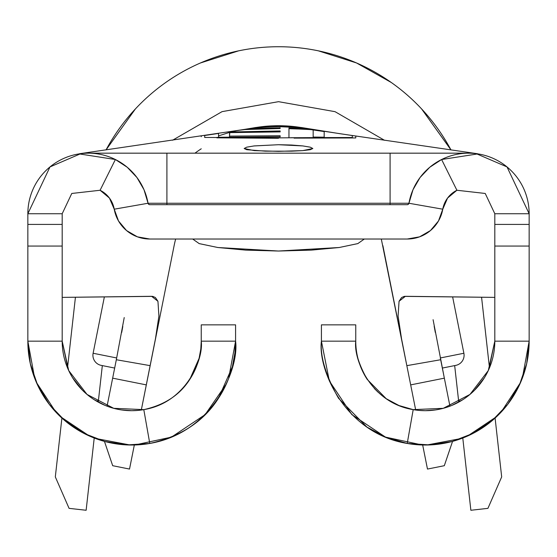 <?xml version="1.0" encoding="UTF-8"?>
<svg xmlns="http://www.w3.org/2000/svg" width="557" height="557" viewBox="0 0 557 557"><rect width="100%" height="100%" fill="white"/><g stroke="black" fill="none" stroke-linecap="round" stroke-linejoin="round"><path stroke-width="0.84" d="M253.881 145.955L278.465 144.716L291.652 145.036L302.792 145.92L310.221 147.159L312.839 148.51L310.228 149.715L302.799 150.62L291.666 151.163L265.355 151.163L246.765 149.708L244.161 148.503L246.765 147.159L254.173 145.92L278.465 144.716L302.792 145.92L310.263 147.173M441.798 365.392L440.315 357.963L463.884 353.256A10.298 10.298 0 0 1 455.8 365.371L442.328 368.059L455.8 365.371A10.298 10.298 0 0 0 463.884 353.256L452.632 296.874L463.884 353.256L440.315 357.963L442.328 368.059M115.202 365.392L116.685 357.963L93.116 353.256L116.685 357.963L115.202 365.385L116.685 357.963M101.2 365.371A10.298 10.298 0 0 1 93.116 353.256A10.298 10.298 0 0 0 101.2 365.371L114.672 368.059L101.2 365.371M407.258 239.016L149.742 239.016L407.258 239.016L419.595 236.836L430.443 230.57L438.491 220.969L442.766 209.195L408.949 203.256L408.365 204.28L407.258 204.677L149.742 204.677L407.258 204.677A1.72 1.72 0 0 0 408.949 203.256L442.766 209.195A36.052 36.052 0 0 1 407.258 239.016M454.672 365.601L458.641 401.075L461.043 400.803L458.641 401.075L458.759 402.112L454.672 365.601M489.478 367.878L481.568 297.222L489.478 367.878M75.432 297.222L67.522 367.878L75.432 297.222M95.957 400.803L98.359 401.075L102.328 365.601L98.359 401.075L95.957 400.803M135.379 108.956L106.053 149.903A195.716 195.716 0 0 1 450.961 149.917L421.621 108.956L450.968 149.917A195.716 195.716 0 0 0 106.053 149.903L135.379 108.956M61.904 418.07L55.317 476.896L69.075 508.353L86.133 510.268L94.217 438.025L86.133 510.268L69.075 508.353L55.317 476.896L61.904 418.07M98.241 402.112L98.359 401.075L98.241 402.112M391.244 82.471L356.529 62.962L318.346 50.833M238.654 50.833L200.471 62.962M462.783 438.025L470.867 510.268L487.925 508.353L501.683 476.896L495.096 418.07L501.683 476.896L487.925 508.353L470.867 510.268L462.783 438.025M440.671 359.738L444.347 378.161L410.676 384.887L406.833 365.65L440.671 359.738L406.833 365.65L415.696 410.029L410.676 384.887L444.347 378.161L433.088 319.697M252.62 128.103A140.775 140.775 0 0 1 303.962 128.026A140.775 140.775 0 0 0 255.461 127.602M152.681 296.373L62.189 297.382L151.595 296.303L157.944 301.288L158.912 316.056L155.473 338.684L141.304 410.029L150.167 365.65L116.329 359.738L107.062 406.178L116.329 359.738L150.167 365.65L174.118 245.644A106.443 106.443 0 0 1 175.664 239.016M121.711 332.404L122.805 326.409M115.501 159.574A60.56 60.56 0 0 0 88.41 153.175L88.41 153.175A60.56 60.56 0 0 0 27.85 213.735L49.984 166.926L79.943 154.017L115.39 159.518A60.56 60.56 0 0 1 148.051 203.256L114.234 209.195L148.051 203.256A1.72 1.72 0 0 0 149.742 204.677L148.635 204.28L148.051 203.256L144.005 189.728L136.931 177.502L127.219 167.246L115.39 159.518L100.093 190.257L71.769 193.467L62.189 213.735L71.769 193.467L100.093 190.257L115.39 159.518L79.943 154.017L49.984 166.926L27.85 213.735L62.189 213.735L62.189 341.163L27.85 341.163L27.85 213.735L27.85 224.422L62.189 224.422L62.189 246.055L27.85 246.055L62.189 246.055L62.189 341.163L27.85 341.163L27.85 224.422L62.189 224.422L62.189 213.735L27.85 213.735A60.56 60.56 0 0 1 83.278 153.391M473.715 153.391A60.56 60.56 0 0 1 529.15 213.735L529.15 246.055L494.811 246.055L494.811 224.422L529.15 224.422L529.15 341.163L494.811 341.163L494.811 246.055L529.15 246.055L529.15 341.163L494.811 341.163L494.811 224.422L529.15 224.422L529.15 213.735L494.811 213.735L494.811 224.422L494.811 213.735L529.15 213.735L507.016 166.926L477.057 154.017L441.61 159.518L429.781 167.246L420.069 177.502L412.995 189.728L408.949 203.256A60.56 60.56 0 0 1 441.61 159.518L456.907 190.257L441.61 159.518L477.057 154.017L507.016 166.926L529.15 213.735A60.56 60.56 0 0 0 468.59 153.175L468.576 153.175A60.56 60.56 0 0 0 441.52 159.567M434.154 326.144L435.282 332.376M317.128 138.004L355.756 137.948L355.756 136.11L355.756 137.948L294.082 138.129M355.756 136.479L355.756 136.11L355.756 136.479M277.859 138.289L216.847 137.837M201.244 136.486L201.244 136.082M249.202 128.611L258.42 127.421L278.5 126.453L298.615 127.469L308.592 128.758M312.839 148.51L302.799 150.62L278.514 151.337L254.201 150.62L244.161 148.503L246.765 147.159M449.938 406.178L444.347 378.161L449.938 406.178M303.864 128.013A140.775 140.775 0 0 0 253.755 127.901M201.244 148.796A140.775 140.775 0 0 0 194.957 153.175M381.308 239.016L406.833 365.65L401.52 338.649L398.088 316.056L399.056 301.274L405.405 296.303L494.811 297.382L404.319 296.373M422.554 444.409L427.477 469.064L444.312 465.701L452.542 441.402M104.458 441.402L112.688 465.701L129.523 469.064L134.446 444.409M146.324 384.887L112.653 378.161L146.324 384.887L141.304 410.029M109.799 457.186L104.451 441.402L112.688 465.701L129.523 469.064L134.328 444.994L129.523 469.064M447.201 457.186L452.549 441.402L444.312 465.701L427.477 469.064L422.672 444.994M152.834 296.401L155.382 297.522L157.944 301.288L158.912 316.056L155.473 338.684L150.167 365.65L174.118 245.644M382.882 245.644L406.833 365.65L401.52 338.649L398.088 316.056L399.056 301.274L401.604 297.529L404.166 296.401M420.131 153.175L136.869 153.175M355.756 324.856L321.417 324.856L321.417 341.163L321.417 324.856L355.756 324.856L355.756 341.163L355.756 324.856M385.423 437.071L351.843 414.603L329.326 380.911L321.417 341.163L355.756 341.163L321.417 341.163C317.664 368.073 343.913 433.158 407.223 443.449L429.795 444.932L452.152 441.492L473.234 433.297L492.04 420.737L507.685 404.396L519.416 385.061L526.685 363.644L529.15 341.163L522.369 378.085M201.244 324.856L235.583 324.856L201.244 324.856L201.244 341.163L235.583 341.163L235.583 324.856L235.583 341.163L201.244 341.163L201.244 324.856M114.234 209.195L118.509 220.969L126.557 230.57L137.405 236.836L149.742 239.016A36.052 36.052 0 0 1 114.234 209.195L109.416 198.041L100.093 190.257A26.221 26.221 0 0 1 114.234 209.195A26.221 26.221 0 0 0 109.444 198.083A26.221 26.221 0 0 1 114.227 209.167M100.128 190.278A26.221 26.221 0 0 1 109.388 198.007A26.221 26.221 0 0 0 100.093 190.257M201.056 346.322A69.528 69.528 0 0 0 201.244 341.163C203.688 358.98 186.393 402.69 143.803 409.632L149.777 443.449C213.185 432.643 239.357 368.33 235.583 341.163L228.607 378.586M34.631 378.085L27.85 341.163L30.315 363.644L37.584 385.061L49.315 404.396L64.96 420.737L83.766 433.297L104.848 441.492L127.205 444.932L149.777 443.449L143.803 409.632L113.732 408.323L87.031 394.433L68.699 370.551L62.189 341.163L68.107 369.249M72.542 377.702L82.547 390.325L84.894 392.567M93.861 399.501L105.106 405.399L109.701 407.118M121.37 409.931L131.717 410.69L138.331 410.384M193.906 372.264L197.359 364.083M226.414 383.836L205.157 414.603L171.465 437.12L134.752 444.987M130.206 445.015L95.143 438.38M89.461 436.047L60.226 416.511M55.895 412.152L36.344 382.304M235.583 341.163L234.915 352.887L232.36 366.84L218.455 398.29C203.709 421.468 180.816 436.514 149.777 443.449A103.867 103.867 0 0 1 27.85 341.163A103.867 103.867 0 0 0 27.85 341.26M49.294 404.361A103.867 103.867 0 0 0 232.36 366.819M201.244 341.163L200.798 349.009L199.086 358.353L189.784 379.408C179.911 394.92 164.587 404.995 143.803 409.632A69.528 69.528 0 0 1 62.189 341.163A69.528 69.528 0 0 0 144.771 409.458M189.798 379.38A69.528 69.528 0 0 0 200.847 348.619M442.766 209.195L447.584 198.041L456.907 190.257L485.231 193.467L494.811 213.735L485.231 193.467L456.907 190.257A26.221 26.221 0 0 0 442.766 209.195A26.221 26.221 0 0 1 447.556 198.083A26.221 26.221 0 0 0 442.773 209.167M456.872 190.278A26.221 26.221 0 0 0 447.612 198.007A26.221 26.221 0 0 1 456.907 190.257M488.893 369.249L494.811 341.163L488.301 370.551L469.969 394.433L443.268 408.323L413.197 409.632L407.223 443.449L413.197 409.632C370.565 402.808 353.361 358.917 355.756 341.163A69.528 69.528 0 0 0 357.907 358.339M360.33 365.97L362.029 370.022M374.353 388.494L378.085 392.219M418.669 410.384L425.283 410.69L435.63 409.931M447.299 407.118L451.894 405.399L463.139 399.501M472.106 392.567L474.453 390.325L484.458 377.702M520.656 382.304L501.105 412.152M496.774 416.511L467.539 436.047M461.857 438.38L426.794 445.015M422.248 444.987L385.535 437.12M529.15 341.26A103.867 103.867 0 0 0 529.15 341.163A103.867 103.867 0 0 1 407.223 443.449L386.015 437.322L366.91 427.073L338.545 398.29C325.748 375.543 320.038 356.501 321.417 341.163M407.223 443.449A103.867 103.867 0 0 0 507.706 404.361M413.197 409.632A69.528 69.528 0 0 0 494.811 341.163A69.528 69.528 0 0 1 413.197 409.632L399 405.531L386.203 398.673L367.216 379.408C358.652 364.181 354.83 351.432 355.756 341.163M357.984 358.631A69.528 69.528 0 0 0 367.14 379.289M166.912 203.256L390.088 203.256L390.088 153.175L390.088 203.256L408.949 203.256L390.088 203.256L390.088 204.677L390.088 203.256L166.912 203.256L166.912 153.175L166.912 204.677L166.912 203.256L148.051 203.256L166.912 203.256M166.912 153.175L88.41 153.175A60.56 60.56 0 0 1 115.48 159.567M441.499 159.574A60.56 60.56 0 0 1 468.59 153.175L390.088 153.175M355.756 136.778L355.756 136.374M309.232 128.862L295.746 127.309L278.5 126.453L258.42 127.421L249.181 128.618M201.244 136.04L201.244 136.702M220.558 137.864L239.872 137.976M204.677 136.757L204.677 135.623L204.677 137.454L278.5 137.864L278.5 138.296L278.5 137.864L315.408 137.593L352.323 137.523L352.323 137.892L352.323 136.131M297.605 127.532L278.5 126.62L266.692 127.114M267.59 127.066L262.138 127.351M256.874 127.644L256.088 127.713M290.657 137.725L352.323 137.523M301.065 129.099L288.958 128.688L288.958 128.054L304.206 128.646L315.624 129.913L297.535 127.532M288.164 126.996L278.5 126.62M262.827 127.323L249.905 128.5L241.647 129.851L256.659 128.43L280.15 127.832L280.15 128.514L244.885 129.565L238.027 130.401M236.878 130.61L229.526 132.079L280.15 130.958L280.15 131.891L229.526 132.629L229.526 136.11L280.15 135.741L280.15 136.834L218.525 137.245L218.525 133.429L204.677 135.497L204.677 137.454M216.847 137.419L278.5 137.864M218.525 133.513L218.525 135.901L229.526 132.392L218.525 135.901M280.15 127.832L280.15 128.514L280.15 127.832L256.659 128.43L241.647 129.851M324.174 131.327L324.174 137.182L313.166 137.071L313.166 129.718L306.113 129.238M315.624 129.913L324.167 131.556L304.206 128.646L288.958 128.054L288.958 137.746L288.958 128.054M313.166 129.718L299.332 129.05M297.758 128.994L288.958 128.688M324.174 131.522L324.174 137.182L313.166 137.071L313.166 130.881M229.526 137.154L229.526 136.11L280.15 135.741L280.15 136.834L218.525 137.245L218.525 134.85M229.79 132.615L229.526 136.11M280.15 131.891L280.15 130.958L279.913 131.891M255.21 132.141L241.982 132.329M229.526 131.988L280.15 130.958M271.168 128.597L254.737 129.064M249.32 129.238L247.482 129.349M240.255 130.108L235.43 130.839M116.329 359.738L124.225 317.56M364.341 239.016L357.803 243.611L339.199 247.51L311.349 250.114L278.5 251.033L245.651 250.114L217.801 247.51L199.197 243.611L192.659 239.016M357.942 243.569L339.199 247.51L278.5 251.033L217.801 247.51L199.058 243.569M477.523 153.746L339.777 133.68L301.302 127.504M256.15 127.435L248.638 128.702M241.689 129.844L79.449 153.746M172.566 140.232L222.048 111.644L278.549 101.673L335.042 111.672L384.504 140.287L335.042 111.672L278.549 101.673L222.048 111.644L172.566 140.232L222.048 111.644L278.549 101.673L335.042 111.672L384.504 140.287M104.368 296.874L93.116 353.256M352.316 135.553L324.167 131.285"/></g></svg>
